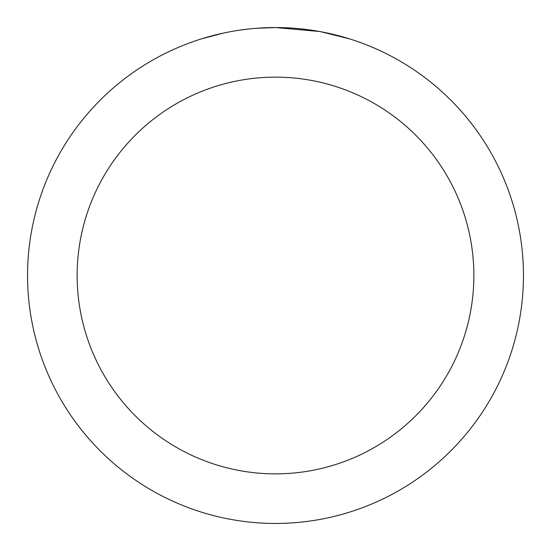 <?xml version="1.0" encoding="UTF-8"?>
<svg xmlns="http://www.w3.org/2000/svg" width="551" height="551" viewBox="0 0 551 551"><rect width="100%" height="100%" fill="white"/><g stroke="black" fill="none" stroke-linecap="round" stroke-linejoin="round"><path stroke-width="0.83" d="M280.445 27.598L283.889 27.695M306.032 29.437L307.079 29.568M319.546 31.497L275.5 27.55A247.95 247.95 0 0 1 523.45 275.5A247.95 247.95 0 0 1 275.5 523.45A247.95 247.95 0 0 1 27.55 275.5A247.95 247.95 0 0 1 275.5 27.55L256.125 28.308M320.716 31.71L349.162 38.749M275.5 77.14A198.36 198.36 0 0 1 473.86 275.5A198.36 198.36 0 0 1 275.5 473.86A198.36 198.36 0 0 1 77.14 275.5A198.36 198.36 0 0 1 275.5 77.14M247.537 29.134L244.513 29.492M201.845 38.749L223.451 33.074M237.591 30.463L244.513 29.499M257.324 28.218L261.27 27.963M238.431 30.339L242.991 29.692"/></g></svg>
